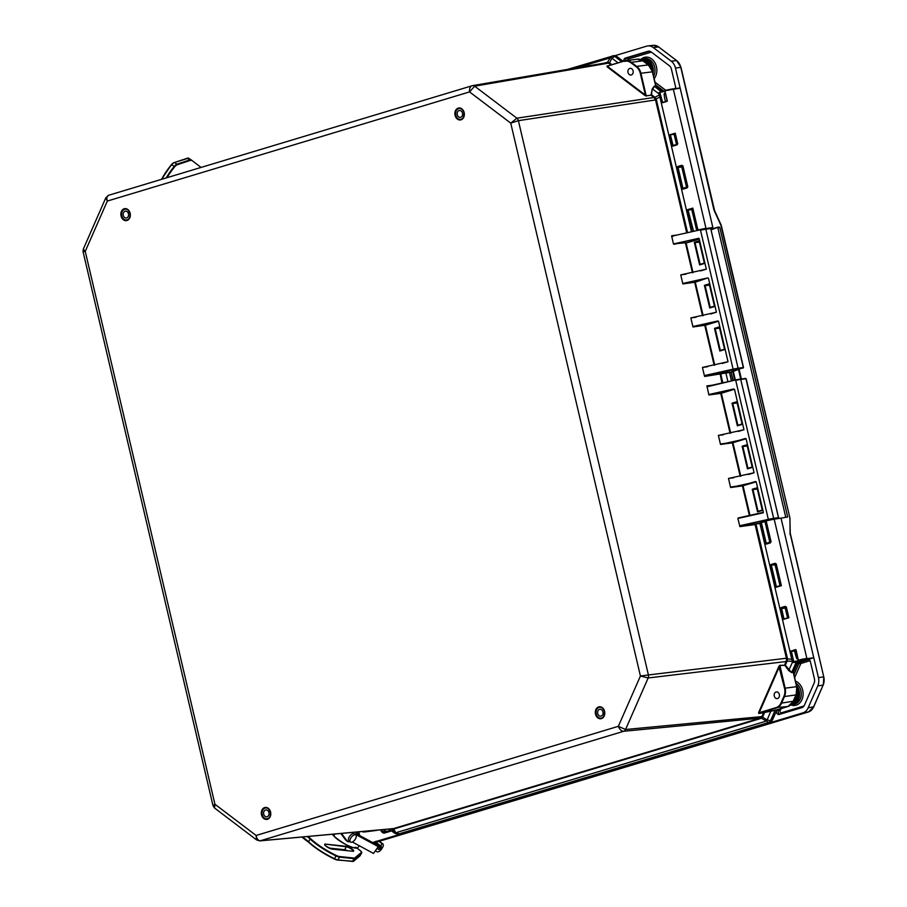 <?xml version="1.0" encoding="UTF-8"?>
<svg xmlns="http://www.w3.org/2000/svg" width="907" height="907" viewBox="0 0 907 907"><rect width="100%" height="100%" fill="white"/><g stroke="black" fill="none" stroke-linecap="round" stroke-linejoin="round"><path stroke-width="1.36" d="M738.491 369.455L740.736 379.024L746.166 378.809L778.546 517.976M778.489 517.455L746.053 379.149M778.557 517.704L777.628 518.453L778.728 517.614L773.66 518.362L778.319 518.237M672.722 235.99L700.363 229.822A7.982 0.635 166.8 0 1 705.408 228.881L710.737 228.553L743.332 367.539L731.337 371.609M710.34 228.213L705.839 229.21A8.424 0.669 -13.2 0 0 700.51 230.208L733.105 369.183L705.465 375.351L704.671 376.45L731.189 372.176L743.502 367.437L710.827 228.972M777.004 709.784L772.061 720.543L770.202 722.323L399.885 833.93L395.769 832.762L393.751 829.009L760.882 718.446L762.844 716.496L764.499 712.732L763.762 712.619L775.134 710.238L770.542 720.691L767.129 719.988L761.857 716.655L760.633 717.959A1.326 0.941 -120.4 0 1 761.427 718.208L768.683 722.471L398.343 834.077A3.991 3.14 -95.2 0 1 397.856 834.168L394.692 833.261L389.137 829.055M793.455 672.212L797.253 663.561A2.766 2.165 82.5 0 1 798.545 662.325L807.683 659.57A2.766 2.165 82.5 0 1 808.001 659.502A2.766 2.165 82.5 0 1 810.393 661.634L814.452 678.924A5.544 4.342 82.5 0 1 814.123 683.096L804.43 705.181A5.544 4.342 82.5 0 1 801.845 707.641L779.294 714.433A2.766 2.165 82.5 0 1 779.068 714.489A2.766 2.165 82.5 0 1 776.902 713.242A2.766 2.165 82.5 0 1 776.743 710.294L772.265 720.441L770.542 720.691A3.991 3.095 -95.5 0 1 768.683 722.471L399.953 833.907M787.99 706.474L776.675 710.022L764.42 712.494M607.202 66.891L607.633 66.483L645.41 95.122L644.979 95.53L607.202 66.891L606.896 66.154L624.674 60.928A11.088 8.673 82.5 0 1 625.751 60.701A11.088 8.673 82.5 0 1 631.317 62.3L642.961 60.848L637.19 59.193A11.088 8.673 82.5 0 1 642.757 60.803L648.131 64.873A11.088 8.673 82.5 0 1 652.36 71.744L655.704 85.995M654.151 97.673A1.326 0.703 135.2 0 0 654.945 97.332L654.639 97.072A1.326 0.658 127.2 0 1 653.936 97.48L655.534 99.94L518.396 120.665L510.743 123.137L516.877 118.193L653.936 97.48L650.977 95.235L646.215 95.813L650.977 95.235L652.224 88.931L654.196 86.176L656.158 86.426M793.285 672.597L796.595 686.667A11.088 8.673 82.5 0 1 795.927 695.011L793.047 701.576A11.088 8.673 82.5 0 1 787.888 706.508L776.063 707.619L759.204 712.698L779.85 665.602L785.337 665.25L779.884 665.273L785.145 688.175L784.544 688.311A10.646 8.333 82.5 0 1 783.909 696.315L784.487 696.519A11.088 8.673 -97.5 0 0 785.145 688.175L796.788 686.667L796.131 694.909L784.487 696.519L781.607 703.084L781.029 702.88A10.646 8.333 82.5 0 1 776.063 707.619M793.432 671.838L791.743 672.631L785.337 665.25L787.151 661.022L787.355 658.119L755.928 523.906L740.736 526.003L768.331 519.36L740.69 525.527L739.897 526.616L737.867 518.453L757.016 513.759M737.062 402.164L732.04 403.173L737.357 425.825L737.856 425.258L732.754 403.468L737.153 403.014M730.691 433.138L721.337 393.23L734.489 389.262L743.978 429.714L738.196 431.46M737.357 425.825L742.266 424.34L736.949 401.699L732.04 403.173M719.523 327.359L714.501 328.368L719.807 351.02L720.317 350.453L715.204 328.663L719.614 328.209M714.75 365.136L705.385 325.216L718.537 321.259L728.026 361.712L722.244 363.458M719.807 351.02L724.716 349.535L719.41 326.883L714.501 328.368M740.792 476.175L732.947 442.718L732.346 442.854L746.098 438.761L720.509 444.464L718.389 435.428L743.978 429.714M734.489 389.262L720.736 393.366L708.9 394.964L706.893 385.917L708.084 386.541L735.577 379.999L707.948 386.155M709.433 394.398L733.797 388.967M749.976 515.335L743.037 485.767L742.436 485.903L756.2 481.798L730.611 487.512L728.491 478.465L754.08 472.762L748.286 474.508M746.098 438.761L754.08 472.762M747.447 468.862L752.357 467.388L747.051 444.736L742.141 446.21L747.447 468.862L747.958 468.295L742.844 446.505L742.141 446.21M704.467 376.031L702.449 367.426L728.026 361.712M692.959 326.962L705.385 325.216L692.959 326.962L690.839 317.926L716.417 312.212L710.635 313.958M682.858 283.925L695.295 282.179L682.858 283.925L680.738 274.889L706.326 269.175L700.544 270.921M693.039 272.588L686.111 243.053L698.481 239.323L698.889 238.269L673.482 243.938L685.409 242.759L692.438 272.724M673.482 243.938L671.668 236.183L672.597 236.013M756.2 481.798L763.343 512.285M757.254 488.249L752.232 489.258L757.549 511.899L758.048 511.333L752.946 489.553L757.345 489.1M757.549 511.899L762.458 510.426L757.141 487.773L752.232 489.258M747.255 446.051L742.844 446.505L747.164 445.212M703.14 315.636L695.295 282.179L707.755 277.916L694.694 282.315L702.54 315.772M708.446 278.211L716.417 312.212M709.716 307.972L714.625 306.498L709.308 283.846L704.399 285.331L709.716 307.972L710.215 307.405L705.113 285.626L704.399 285.331M718.537 321.259L704.784 325.352L714.149 365.26M693.492 326.395L717.845 320.953M686.111 243.053L698.481 239.323M698.889 238.269L674.003 244.312M699.172 238.688L706.326 269.175M683.39 283.347L707.755 277.916M705.465 375.351L733.151 369.671A7.982 0.635 -13.2 0 1 738.207 368.718L743.094 368.072M704.671 376.45L729.682 371.859M699.331 241.273L694.308 242.282L699.626 264.935L700.125 264.368L695.011 242.577L699.422 242.124M699.626 264.935L704.535 263.449L699.218 240.809L694.308 242.282M709.512 285.172L705.113 285.626M763.762 712.619L758.728 713.48L763.569 712.823L761.857 716.655M760.633 717.959L760.225 718.14A1.326 0.816 -106.8 0 1 760.882 718.446M762.844 716.496L625.547 729.511L618.347 726.314C619.662 729.511 621.442 731.178 623.687 731.28L760.225 718.14L393.253 828.681A1.326 0.658 -95.7 0 1 393.751 829.009L392.017 828.579M393.253 828.681L259.856 840.88L256.647 839.95L214.54 808.024L214.925 804.248L212.998 805.654L83.059 251.658L83.297 249.119L85.247 251.375L83.059 251.658M655.33 99.373L656.124 99.022L654.945 97.332L659.4 94.85M739.897 526.616L755.123 524.552L786.562 658.879L791.754 659.196M786.562 658.879L786.278 660.999L792.264 661.362M786.278 660.999L784.566 665.239M652.224 88.931L651.509 94.702L654.639 97.072M606.511 62.776L606.942 62.685A1.326 0.975 84.8 0 0 607.565 62.209L604.277 63.139M606.942 62.685L608.563 63.116A1.326 0.601 119.5 0 0 609.198 62.651L607.565 62.209L610.23 57.844A3.991 1.633 31.4 0 1 611.908 58.195L609.538 62.878A1.326 0.658 127.2 0 1 608.824 63.286L611.114 65.009M608.563 63.116L474.656 86.188L469.554 91.913C469.293 88.659 470.109 86.607 471.991 85.757L472.264 85.689A3.991 3.106 -99.7 0 1 472.558 85.621L606.783 62.708M577.487 67.708L610.23 57.844L612.338 55.917A3.991 3.106 80.3 0 1 612.633 55.837L612.633 55.837A3.991 3.106 80.3 0 1 614.731 56.404L611.908 58.195L618.121 62.9M394.398 828.885A1.326 0.816 -106.8 0 0 393.751 828.579L260.354 840.778C258.178 840.653 256.772 838.884 256.114 835.472L214.925 804.248L85.247 251.375L107.321 201.071L105.824 197.76L108.659 195.254C106.89 196.071 106.436 198.009 107.321 201.071L469.554 91.913L510.743 123.137L640.421 676.01L648.165 677.96L787.015 661.43M108.931 195.186L472.558 85.621A3.991 3.106 -99.7 0 1 474.656 86.188L516.877 118.193A3.991 3.072 81.4 0 1 518.396 120.665L648.403 674.967L640.421 676.01L618.347 726.314L256.114 835.472L256.647 839.95M628.007 72.458A3.367 2.642 -97.5 0 0 630.989 75.032A3.367 2.642 -97.5 0 0 633.165 71.347A3.367 2.642 -97.5 0 0 630.104 68.354A3.367 2.642 -97.5 0 0 628.007 72.458M607.134 66.211L624.64 60.939L607.134 66.211M663.176 91.618L655.874 85.904L652.552 71.744L648.335 64.919L636.691 66.381A11.088 8.673 82.5 0 1 640.92 73.252L640.308 73.388L645.41 95.122L646.215 95.813L640.92 73.252L652.382 71.834M663.028 91.641L655.84 86.188L654.366 86.46L652.643 89.067L659.208 94.045M392.119 828.783L394.08 832.411A3.991 2.596 -28.3 0 0 395.769 832.762L765.825 721.235A3.991 1.202 -55.4 0 0 767.129 719.988L770.916 710.929M389.591 829.009L394.692 833.261M774.272 696.043A3.367 2.642 82.5 0 1 776.369 691.928A3.367 2.642 82.5 0 1 779.419 694.932A3.367 2.642 82.5 0 1 777.242 698.617A3.367 2.642 82.5 0 1 774.272 696.043M793.194 701.247L781.607 703.084A11.088 8.673 -97.5 0 1 776.437 708.016L758.932 713.287L758.626 712.505L758.728 713.48M784.544 688.311L778.864 666.373L758.626 712.505M785.02 665.545L788.648 670.545L792.48 662.235L759.817 522.976L760.576 522.534L766.154 544.143L770.315 542.896L771.063 541.785L766.154 520.856L774.181 519.155L806.856 658.425A8.333 0.658 166.8 0 0 798.466 660.16L795.496 649.571L790.972 651.407L793.387 661.679A8.333 0.658 166.8 0 0 792.469 662.223L794.475 662.382A8.106 0.646 -13.2 0 1 793.625 661.861L798.171 661.271L803.08 659.786L798.568 660.375A8.106 0.646 -13.2 0 1 806.742 658.697L813.602 657.779L801.244 661.509L794.475 662.382L801.221 661.509M391.325 830.71A2.766 2.165 82.5 0 1 390.498 831.231L384.489 833.045A2.766 2.165 82.5 0 1 384.262 833.102A2.766 2.165 82.5 0 1 382.822 832.705L381.96 832.048A2.766 2.165 82.5 0 1 380.815 829.814M623.846 61.177A2.766 2.165 82.5 0 1 625.354 58.093L647.904 51.302A5.544 4.342 82.5 0 1 648.539 51.166A5.544 4.342 82.5 0 1 651.226 51.982L669.309 65.701A5.544 4.342 82.5 0 1 671.429 69.136L675.477 86.426A2.766 2.165 82.5 0 1 675.284 88.58M652.972 73.546A11.088 8.673 -97.5 0 0 642.961 58.876A11.088 8.673 -97.5 0 0 640.761 59.624M791.244 704.467A11.088 8.673 -97.5 0 0 792.106 704.433A11.088 8.673 -97.5 0 0 799.226 697.154A11.088 8.673 -97.5 0 0 796.505 685.477M788.308 617.701L786.018 607.089L788.886 617.758L783.308 619.436L788.444 617.44M784.963 618.653L783.931 618.823L781.505 607.962L785.519 606.772M785.201 606.352L781.04 607.599L780.78 608.642L783.308 619.436L788.886 617.758L786.358 606.976M781.369 585.684L776.256 563.927L775.1 563.315L770.95 564.562L770.678 565.605L775.78 587.362L781.369 585.684L776.018 564.052L775.1 563.315M803.33 659.763L793.738 661.6L791.335 651.067L795.496 649.571M796.051 649.877L798.353 660.194M803.08 659.786L798.307 660.217L795.938 649.934M794.668 650.977L790.972 651.407M791.108 650.886L794.623 650.727M662.246 102.57L667.325 101.04L664.91 90.768L667.212 101.074L662.711 102.672L659.831 92.299L662.246 102.57L663.845 102.287M664.525 91.448L659.831 92.299A8.333 0.658 -13.2 0 0 658.924 92.831L691.519 231.795M667.212 101.096L664.752 90.825M692.563 208.633L697.574 230.015L705.975 228.315L673.3 89.033A8.333 0.658 -13.2 0 0 664.91 90.768L680.171 88.126L712.857 227.498L697.914 229.902L692.801 208.1L687.223 209.778L692.132 231.659M669.649 134.882L672.801 146.14L676.962 144.893L677.472 143.896L675.239 133.204L669.649 134.882L674.139 134.327M676.962 144.893L677.71 143.782L675.239 133.204M682.914 165.924L681.747 165.301L677.597 166.548L677.325 167.602L682.234 188.497L682.903 189.178L687.064 187.93L687.812 186.819L682.914 165.924L687.563 186.887M774.181 519.155L781.029 518.146L818.431 677.597A11.088 8.673 82.5 0 1 817.763 685.941L808.126 707.902A11.088 8.673 82.5 0 1 802.967 712.834L372.607 842.524M781.029 518.146L787.695 516.99L719.773 227.362L717.879 227.283L718.945 227.022M770.315 542.896L770.735 541.898L765.814 520.969L771.063 541.785M775.768 564.982L774.997 564.517L775.938 564.097M785.87 608.019L785.088 607.565L786.029 607.134M765.485 543.463L766.211 543.282L761.302 522.353L760.043 522.772M679.978 87.956L673.107 88.863L680.171 88.126L675.466 68.048L680.806 67.367L713.99 210.118L721.076 225.639M705.85 228.575L712.857 227.498M693.594 231.33L688.05 210.027L687.223 209.778M688.05 210.027L691.803 209.642M687.925 210.039L692.801 208.1L697.664 229.97M718.038 227.124L711.111 229.312M785.258 608.087L780.78 608.642M781.04 607.599L785.122 607.588M776.403 586.727L771.404 565.435L770.678 565.605M775.156 565.038L771.404 564.925L775.496 563.723M770.95 564.562L775.02 564.551M775.78 587.362L776.279 586.772L775.78 587.362M775.428 563.723L780.927 585.389L776.279 586.772M770.825 541.898L766.211 543.282L769.034 542.84M691.792 209.585L692.676 209.132M672.801 146.14L677.007 144.462L673.062 145.642L670.375 134.712M672.132 145.449L675.681 144.825M687.064 187.93L687.472 186.933L682.948 188.316L678.051 167.421L677.325 167.602M682.234 188.497L685.771 187.862M687.087 187.5L683.118 188.69M682.075 165.72L687.812 186.819M681.803 167.035L678.051 167.421L681.747 165.301M677.597 166.548L682.586 166.083M682.415 166.967L681.667 166.537M711.224 229.788L717.879 227.283M674.128 134.27L675.012 133.805M615.229 55.622L646.6 46.166A11.088 8.673 82.5 0 1 647.87 45.917A11.088 8.673 82.5 0 1 653.244 47.538L671.225 61.177A11.088 8.673 82.5 0 1 675.466 68.048M359.682 835.551L358.809 831.821M797.072 688.311A9.716 7.596 82.5 0 1 798.16 691.213A9.716 7.596 82.5 0 1 792.423 702.993M650.591 67.288A9.682 7.573 -97.5 0 0 642.292 60.384L643.165 60.236A9.716 7.596 82.5 0 1 651.906 67.628A9.716 7.596 82.5 0 1 652.235 70.587M714.013 209.664L714.546 211.229M790.076 534.506L789.952 518.158M789.872 518.022L790.292 534.881M720.974 225.378L789.952 518.146L721.28 225.367M376.938 848.51L378.741 849.485A1.383 0.68 127.2 0 0 380.135 848.68L380.929 847.546A1.383 0.68 127.2 0 0 381.167 846.118A1.383 0.68 127.2 0 0 380.883 846.038L375.872 842.252A0.884 0.873 102.5 0 1 375.895 842.286L376.065 841.197M381.688 840.54L374.784 842.614A1.179 0.918 82.5 0 1 374.591 842.648M123.205 214.982A3.458 2.71 82.5 0 1 125.427 211.161A3.458 2.71 82.5 0 1 128.556 214.199A3.458 2.71 82.5 0 1 126.334 218.02A3.458 2.71 82.5 0 1 123.205 214.982M130.109 213.973A5.453 4.274 82.5 0 1 126.595 220.004A5.453 4.274 82.5 0 1 121.651 215.152A5.453 4.274 82.5 0 1 125.177 209.188A5.453 4.274 82.5 0 1 130.109 213.973M459.826 110.484A3.458 2.71 82.5 0 1 462.593 113.829A3.458 2.71 82.5 0 1 460.337 117.366A3.458 2.71 82.5 0 1 457.196 114.282A3.458 2.71 82.5 0 1 459.43 110.507A3.458 2.71 82.5 0 1 459.826 110.484M459.985 119.361A5.453 4.274 -97.5 0 0 460.597 119.339A5.453 4.274 -97.5 0 0 464.112 113.375A5.453 4.274 -97.5 0 0 459.18 108.523A5.453 4.274 -97.5 0 0 455.609 114.101A5.453 4.274 -97.5 0 0 459.985 119.361M597.724 713.503A3.458 2.71 82.5 0 1 599.878 709.297A3.458 2.71 82.5 0 1 603.008 712.369A3.458 2.71 82.5 0 1 600.774 716.156A3.458 2.71 82.5 0 1 597.724 713.503M604.436 711.485A5.453 4.274 -97.5 0 0 599.618 707.313A5.453 4.274 -97.5 0 0 596.092 713.276A5.453 4.274 -97.5 0 0 601.035 718.129A5.453 4.274 -97.5 0 0 604.436 711.485M263.744 812.071A3.458 2.71 82.5 0 1 265.876 809.951A3.458 2.71 82.5 0 1 269.016 813.023A3.458 2.71 82.5 0 1 266.771 816.81A3.458 2.71 82.5 0 1 263.744 812.071M270.399 815.438A5.453 4.274 -97.5 0 0 265.615 807.967A5.453 4.274 -97.5 0 0 262.089 813.93A5.453 4.274 -97.5 0 0 267.032 818.783A5.453 4.274 -97.5 0 0 270.399 815.438M356.168 847.489L355.091 847.308L356.247 848.181A1.111 0.93 96 0 0 355.839 848.022C346.95 847.909 328.765 832.479 333.22 834.531A13.854 3.447 -151.2 0 1 333.753 834.123M340.862 833.465L345.68 840.029A5.771 2.834 127.2 0 0 345.964 840.336L347.506 841.492A5.771 2.834 127.2 0 0 349.751 841.537M355.363 834.655L356.553 832.036M307.598 841.288A11.088 5.465 -52.8 0 1 306.634 840.812A11.088 5.465 -52.8 0 1 305.84 839.871M306.634 840.812L305.092 839.644A11.088 5.465 -52.8 0 1 304.333 838.771M341.497 833.408L347.211 841.197A5.771 2.834 127.2 0 0 347.506 841.492M352.347 841.991L373.503 853.43L378.264 846.628L373.457 842.988L355.884 833.499M378.264 846.628L355.499 834.338M352.948 841.662A4.433 2.188 -52.8 0 1 350.431 842.047A4.433 2.188 -52.8 0 1 351.372 837.195A4.433 2.188 -52.8 0 1 355.793 834.973A4.433 2.188 -52.8 0 1 355.873 838.079A4.433 2.188 -52.8 0 1 352.948 841.662M350.431 842.047L348.889 840.88A4.433 2.188 -52.8 0 1 349.83 836.027A4.433 2.188 -52.8 0 1 354.252 833.816L355.793 834.973M359.002 832.66L358.979 832.637A1.383 0.68 -52.8 0 1 357.573 833.442L356.236 832.717M380.883 846.038L381.994 843.691A4.161 2.052 -52.8 0 1 382.833 843.907A4.161 2.052 -52.8 0 1 382.142 848.204L381.348 849.337A4.161 2.052 -52.8 0 1 377.153 851.752L375.351 850.777M381.994 843.691L378.797 841.265M665.375 93.466L664.117 93.829A17.766 9.138 74.1 0 0 665.613 101.765M794.521 650.07A17.766 6.939 74.9 0 0 796.788 658.799L797.956 658.743M796.788 658.799L797.899 658.493M121.062 216.002A6.032 4.716 -97.5 0 0 129.066 219.018A6.032 4.716 -97.5 0 0 126.685 208.871A6.032 4.716 -97.5 0 0 121.062 216.002M121.674 215.855A5.589 4.376 82.5 0 1 125.155 209.052A5.589 4.376 82.5 0 1 130.223 214.018A5.589 4.376 82.5 0 1 126.606 220.129A5.589 4.376 82.5 0 1 121.674 215.855M464.157 112.604A6.032 4.716 -97.5 0 0 456.153 109.588A6.032 4.716 -97.5 0 0 458.534 119.724A6.032 4.716 -97.5 0 0 464.157 112.604M261.511 814.781A6.032 4.716 -97.5 0 0 269.515 817.797A6.032 4.716 -97.5 0 0 267.134 807.661A6.032 4.716 -97.5 0 0 261.511 814.781M604.595 711.394A6.032 4.716 -97.5 0 0 596.591 708.378A6.032 4.716 -97.5 0 0 598.971 718.514A6.032 4.716 -97.5 0 0 604.595 711.394M464.089 112.661A5.589 4.376 82.5 0 1 460.609 119.475A5.589 4.376 82.5 0 1 455.552 114.497A5.589 4.376 82.5 0 1 459.157 108.398A5.589 4.376 82.5 0 1 464.089 112.661M604.538 711.451A5.589 4.376 82.5 0 1 601.058 718.265A5.589 4.376 82.5 0 1 595.99 713.287A5.589 4.376 82.5 0 1 599.606 707.177A5.589 4.376 82.5 0 1 604.538 711.451M262.123 814.645A5.589 4.376 82.5 0 1 265.604 807.842A5.589 4.376 82.5 0 1 270.66 812.808A5.589 4.376 82.5 0 1 267.055 818.919A5.589 4.376 82.5 0 1 262.123 814.645M710.725 228.553L705.839 229.21L738.207 368.718M764.658 520.448L764.34 521.321L765.837 520.811L764.862 521.514M377.675 830.132L377.561 830.166A11.088 8.673 82.5 0 1 376.484 830.404L377.856 830.086M377.834 830.086L368.559 830.937M613.835 55.656L616.545 56.393M621.828 61.789L614.731 56.404L616.227 56.155L623.132 61.393M770.349 722.267L772.208 720.203M648.437 65.123L643.063 61.03M796.074 694.683L793.251 701.474L787.934 706.496L776.948 709.807M796.607 686.758L793.489 672.064L797.945 661.94M797.763 661.951L793.285 672.178L791.777 672.302L796.233 662.155M733.151 380.532L731.008 372.267M731.461 380.917L729.455 372.38L730.985 372.176L732.958 380.577M743.332 367.539L738.434 368.185A8.424 0.669 166.8 0 0 733.105 369.183L733.151 369.671M661.475 91.845L654.196 86.176M630.875 62.719L631.317 62.3L636.691 66.381L636.249 66.789L630.875 62.719A10.646 8.333 -97.5 0 0 624.504 61.393M742.175 423.954L737.856 425.258L742.175 423.954M720.294 350.453L724.625 349.15L720.317 350.453M723.593 434.725L718.389 435.428M708.9 394.964L720.736 393.366L730.09 433.274M733.684 477.762L728.491 478.465M720.509 444.464L732.346 442.854L740.191 476.311M745.407 438.455L732.573 442.333L721.042 443.897M755.497 481.504L742.663 485.37L731.144 486.934M730.611 487.512L742.436 485.903L749.375 515.471M712.38 385.169L706.893 385.917M720.135 373.843L721.938 383.037M707.641 366.711L702.449 367.426M696.032 317.223L690.839 317.926M685.93 274.175L680.738 274.889M677.155 235.004L671.668 235.741M687.563 232.68L656.396 99.77L655.534 99.94L686.712 232.872M787.355 658.119L648.403 674.967A3.991 3.061 -96.9 0 1 648.165 677.96L625.547 729.511A3.991 3.095 84.5 0 1 623.687 731.28L260.354 840.778A3.991 3.14 84.8 0 1 259.867 840.88M737.867 518.453L763.275 512.784M768.376 519.836A7.982 0.635 -13.2 0 1 773.433 518.883M707.823 386.178L735.577 379.999A7.982 0.635 166.8 0 1 740.634 379.047L773.66 518.362A8.424 0.669 166.8 0 0 768.331 519.36L735.724 380.373A8.424 0.669 -13.2 0 1 741.064 379.375L745.951 378.729M740.69 525.527L739.681 526.207M759.93 523.498L755.35 524.019M706.882 386.359L708.084 386.541M759.828 523.033L755.928 523.906M752.266 466.992L747.958 468.295L752.266 466.992M762.368 510.04L758.048 511.333L762.368 510.04M671.668 236.183L672.869 236.376M722.788 382.845L720.702 373.741M727.913 381.7L725.827 372.584M700.102 264.379L704.444 263.064L700.125 264.368M710.192 307.416L714.535 306.101L710.215 307.405M709.421 284.322L705.102 285.626M779.884 665.273L778.864 666.373M656.396 99.77L656.124 99.022L659.877 96.924M646.385 96.085L644.979 95.53M606.896 66.154L607.701 66.041M611.998 64.748L609.538 62.878M640.308 73.388A10.646 8.333 -97.5 0 0 636.249 66.789M366.133 831.152L365.748 831.277A10.646 8.333 82.5 0 1 362.777 831.458M365.748 831.277L366.122 831.662A11.088 8.673 -97.5 0 1 365.045 831.9L376.484 830.404M361.802 831.549A11.088 8.673 -97.5 0 0 365.045 831.9L361.757 831.56M776.902 709.818L775.326 710.034M788.648 670.545L791.743 672.631M783.909 696.315L781.029 702.88M385.804 831.22L384.931 830.551A1.326 0.658 -52.8 0 1 383.627 831.787L384.5 832.445A1.326 0.658 127.2 0 0 385.804 831.22A1.395 1.088 82.5 0 0 386.643 831.39A1.326 0.816 73.2 0 1 386.575 832.422M384.931 830.551A1.395 1.088 82.5 0 1 384.364 829.486M382.516 829.656A2.721 2.131 -97.5 0 0 383.627 831.787L381.96 832.048M382.822 832.705L384.5 832.445A2.721 2.131 -97.5 0 0 385.271 832.807M390.634 830.188L386.643 831.39M803.987 705.986L781.449 712.777A1.326 0.816 -106.8 0 1 781.381 713.809M781.449 712.777A1.395 1.088 82.5 0 1 780.156 710.691L778.433 710.102A2.721 2.131 -97.5 0 0 780.077 714.206M780.156 710.691L781.097 708.56M778.807 709.251L778.433 710.102L776.743 710.294M790.813 704.875A12.46 9.75 -97.5 0 0 802.831 696.825A12.46 9.75 -97.5 0 0 795.496 681.18M796.006 683.322A11.133 8.719 82.5 0 1 801.187 695.374A11.133 8.719 82.5 0 1 793.761 704.263L792.106 704.433M794.668 677.631L800.666 663.958L798.942 663.368L793.976 674.683M808.727 659.582L800.212 662.155A1.326 0.816 -106.8 0 1 801.323 663.334L810.03 660.715M798.545 662.325L800.212 662.155A2.721 2.131 -97.5 0 0 798.942 663.368L797.253 663.561M800.666 663.958A1.395 1.088 82.5 0 1 801.323 663.334M807.683 659.57L808.318 659.502M675.398 88.319L673.924 88.761M650.206 51.404A1.326 0.816 -106.8 0 1 650.682 52.311A4.161 3.265 82.5 0 1 651.521 52.209M665.783 90.337L655.001 82.174M655.636 84.873L664.343 91.471M649.367 51.189L627.02 57.923A1.326 0.816 -106.8 0 1 628.132 59.114L650.682 52.311M625.354 58.093L627.02 57.923A2.721 2.131 -97.5 0 0 625.513 60.735M627.349 60.486A1.395 1.088 82.5 0 1 628.132 59.114M654.174 78.614A12.46 9.75 -97.5 0 0 654.162 61.54A12.46 9.75 -97.5 0 0 640.671 59.59M642.961 58.876L644.605 58.604A11.133 8.719 82.5 0 1 653.516 64.023A11.133 8.719 82.5 0 1 653.607 76.222M647.904 51.302L649.185 51.166M659.911 92.061A8.106 0.646 166.8 0 0 659.128 92.616M664.933 91.584L665.194 93.523M806.742 658.697L813.602 657.779M797.763 658.754L798.171 661.271M784.918 517.375L785.496 517.285M765.02 521.808L760.724 522.273M759.817 522.988L764.975 521.616L761.12 522.183M765.905 520.924L773.988 518.985M773.966 518.985L766.154 520.652M673.085 88.875A8.106 0.646 166.8 0 0 664.922 90.553M697.891 230.174L699.751 229.959L698.005 230.117M692.347 231.614L693.061 231.455M818.431 677.597L823.771 676.905A10.929 8.56 82.5 0 1 823.114 685.136L813.477 707.097A10.929 8.56 82.5 0 1 808.386 711.961L376.167 842.115M790.031 533.055L823.771 676.905L790.371 533.747M741.359 378.945L739.092 369.285M735.328 380.044L733.219 371.054M732.629 371.224L734.727 380.18M719.773 227.362L717.868 227.793L785.757 517.251M823.783 676.996L823.307 685.034L817.763 685.941M808.477 711.938L802.967 712.834M813.624 706.78L808.126 707.902M823.25 684.819L813.67 706.995L808.432 711.95L382.096 840.438M680.817 67.447L680.806 67.367A10.929 8.56 82.5 0 0 676.633 60.588L680.987 67.367L714.569 210.537L721.28 225.355M676.928 60.826L658.641 46.949L676.633 60.588L671.225 61.177M658.936 47.175L653.346 45.35A10.929 8.56 82.5 0 1 658.641 46.949L653.244 47.538M374.897 842.592A1.111 0.68 -106.8 0 1 374.84 842.603L374.784 842.614A1.111 0.68 -106.8 0 0 374.84 842.603L375.917 842.286M643.766 61.461A8.798 6.882 82.5 0 1 648.12 64.76M796.029 695.125A8.798 6.882 82.5 0 1 793.58 700.726M792.616 702.698A9.682 7.573 -97.5 0 0 797.038 691.622M307.167 836.549A16.632 4.138 -151.2 0 1 310.092 838.986L310.613 838.692A17.074 4.24 28.8 0 0 307.983 836.469M359.864 850.29L359.83 850.244C361.53 851.73 362.131 852.648 361.621 852.977A5.544 1.383 28.8 0 1 361.53 853.079L361.349 852.478L354.818 857.92L355 858.51L361.53 853.079L360 855.857L353.469 861.287L355 858.51A5.544 1.383 28.8 0 1 354.07 858.657L353.968 858.045L339.411 856.514L339.513 857.126L354.07 858.657L352.551 861.423L337.982 859.904L339.513 857.126A5.544 1.383 28.8 0 1 336.032 855.947L334.502 858.725A33.264 8.265 -151.2 0 1 308.561 841.764L310.092 838.986A33.264 8.265 28.8 0 0 336.032 855.947L336.202 855.426A32.822 8.163 -151.2 0 1 310.613 838.692M339.411 856.514A5.102 1.27 -151.2 0 1 336.202 855.426M354.818 857.92A5.102 1.27 -151.2 0 1 353.968 858.045M356.122 847.433L359.762 850.222A5.102 1.27 -151.2 0 1 361.349 852.478M356.066 847.41L359.762 850.222M337.801 860.074L353.469 861.287A5.544 1.383 -151.2 0 1 352.551 861.423L337.982 859.904A5.544 1.383 -151.2 0 1 334.502 858.725L334.275 858.986A5.102 1.27 28.8 0 0 337.472 860.04L334.275 858.986C323.674 853.759 315.103 848.147 308.584 842.172L308.561 841.764A16.632 4.138 28.8 0 0 302.36 837.059A33.264 8.265 -151.2 0 1 302.269 837.002M302.405 836.98L301.736 837.048A32.822 8.163 28.8 0 0 302.258 837.365L302.314 837.399A17.074 4.24 -151.2 0 1 308.516 842.081M334.264 858.963A32.822 8.163 28.8 0 1 308.675 842.229L302.28 837.399M344.524 849.87A4.716 1.168 -151.2 0 1 346.723 850.596L329.558 848.294M332.733 834.213A14.966 3.719 28.8 0 0 342.336 842.58A14.966 3.719 28.8 0 0 356.247 848.181M346.213 846.299L325.534 844.134A4.716 1.168 28.8 0 0 326.214 846.344A4.716 1.168 28.8 0 0 332.075 849.099L352.766 851.265A4.716 1.168 28.8 0 0 352.086 849.054A4.716 1.168 28.8 0 0 346.213 846.299L346.293 846.787A4.365 1.088 -151.2 0 1 350.816 848.714A4.365 1.088 -151.2 0 1 353.152 851.185L353.152 851.197M325.534 844.134L346.293 846.787L344.683 849.723L329.116 848.09M352.494 851.242L331.951 849.043C326.633 846.662 324.264 845.245 324.819 844.802A4.365 1.088 -151.2 0 1 325.613 844.621L325.182 845.403M347.494 850.675A4.365 1.088 28.8 0 0 344.683 849.723L329.672 848.34M347.211 841.197L345.68 840.029M378.741 849.485L377.119 848.26M359.535 834.928L357.573 833.442M380.135 848.68L377.97 847.036M380.929 847.546L374.5 842.671M191.139 159.847L191.105 159.825A5.544 1.995 122.8 0 1 191.128 159.836L200.594 167.092M187.08 158.283L190.153 159.791L176.978 164.178L174.416 162.523L187.59 158.135A5.544 1.995 -57.2 0 1 188.531 158.169L191.105 159.825A5.544 1.995 122.8 0 0 190.153 159.791L190.334 160.392A5.102 1.825 -57.2 0 1 191.23 160.437M161.968 179.189A33.264 11.938 -57.2 0 1 171.729 164.711L174.291 166.366A5.544 1.995 122.8 0 1 176.978 164.178L177.171 164.779L190.334 160.392M166.196 177.919A33.264 11.938 122.8 0 1 174.291 166.366L174.688 166.797A5.102 1.825 -57.2 0 1 177.171 164.779M167.013 177.67A32.822 11.78 -57.2 0 1 174.688 166.797M171.491 164.609A5.102 1.825 122.8 0 1 173.906 162.67L171.434 164.632L161.593 179.303A32.822 11.78 122.8 0 1 171.423 164.689L171.729 164.711A5.544 1.995 -57.2 0 1 174.416 162.523L188.531 158.169A5.544 1.995 -57.2 0 1 188.565 158.192L191.071 159.802M125.155 209.052C126.821 208.156 128.477 209.823 130.12 214.041C129.973 217.941 128.805 219.97 126.606 220.129M459.157 108.398C460.835 107.752 462.457 109.18 463.999 112.672C463.908 117.547 462.774 119.815 460.609 119.475M601.058 718.265C602.985 718.934 604.107 716.655 604.436 711.451C602.894 707.959 601.284 706.542 599.606 707.177M265.604 807.842C267.27 806.947 268.925 808.613 270.569 812.831C270.422 816.719 269.243 818.76 267.055 818.919M745.565 378.389L735.577 379.999M623.256 61.359L616.443 56.189L614.13 55.588L567.431 69.431M624.64 60.939L637.19 59.193M762.368 512.568L738.151 517.976M700.363 229.822L705.453 228.87M83.297 249.119L105.824 197.76M399.329 834.032L397.856 834.168M214.54 808.024L212.998 805.654M659.99 92.038L658.924 92.831M662.688 102.672L666.974 101.38M776.211 586.806L780.927 585.378M766.381 543.667L770.349 542.477M676.996 144.462L674.899 133.329M653.346 45.35L647.87 45.917M126.084 209.064L125.177 209.188M127.513 219.879L126.595 220.004M460.597 119.339L461.516 119.225M459.18 108.523L460.087 108.409M601.035 718.129L601.953 718.015M599.618 707.313L600.536 707.188M267.032 818.783L267.95 818.67M265.615 807.967L266.533 807.854M361.621 852.977L359.909 855.97L353.379 861.412M334.955 834.009L333.776 835.698M359.24 845.721L357.369 848.385M379.205 841.152L382.833 843.907M674.105 134.179L676.543 144.587M681.667 166.457L686.633 187.624M691.769 209.494L696.723 230.639M699.388 241.976L704.342 263.098M709.478 285.025L714.433 306.135M719.58 328.062L724.534 349.184M787.559 617.905L785.122 607.509M779.986 585.639L775.02 564.46M769.896 542.59L764.862 521.117M762.265 510.063L757.311 488.952M752.175 467.026L747.221 445.904M742.073 423.988L737.119 402.867"/></g></svg>
